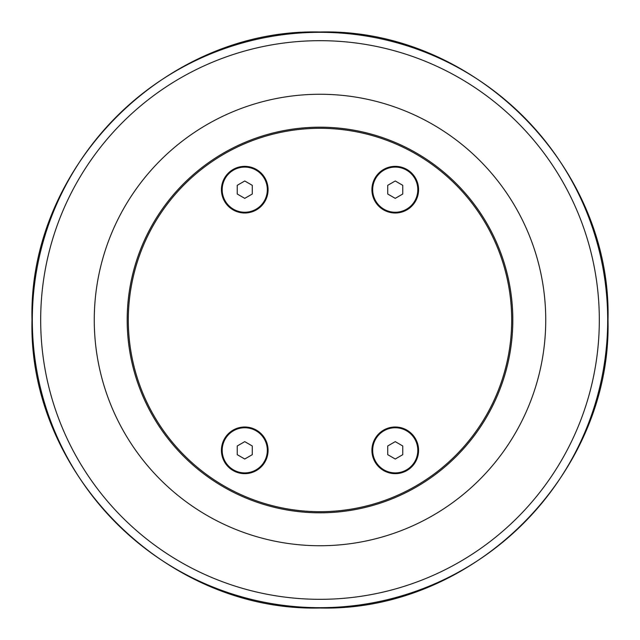 <?xml version="1.0" encoding="UTF-8"?>
<svg xmlns="http://www.w3.org/2000/svg" width="640" height="640" viewBox="0 0 640 640"><rect width="100%" height="100%" fill="white"/><g stroke="black" fill="none" stroke-linecap="round" stroke-linejoin="round"><path stroke-width="0.96" d="M237.232 194.016L237.232 185.328L244.752 180.984L252.28 185.328L252.28 194.016L244.752 198.36L237.232 194.016M267.328 189.672A22.576 22.576 0 0 1 244.752 212.248A22.576 22.576 0 0 1 222.184 189.672A22.576 22.576 0 0 1 244.752 167.096A22.576 22.576 0 0 1 267.328 189.672M244.752 166.536A23.136 23.136 0 0 0 224.72 201.24A23.136 23.136 0 0 0 264.792 201.24A23.136 23.136 0 0 0 244.752 166.536M237.232 454.672L237.232 445.984L244.752 441.64L252.28 445.984L252.28 454.672L244.752 459.016L237.232 454.672M267.328 450.328A22.576 22.576 0 0 1 244.752 472.904A22.576 22.576 0 0 1 222.184 450.328A22.576 22.576 0 0 1 244.752 427.752A22.576 22.576 0 0 1 267.328 450.328M244.752 427.192A23.136 23.136 0 0 0 224.72 461.896A23.136 23.136 0 0 0 264.792 461.896A23.136 23.136 0 0 0 244.752 427.192M387.72 454.672L387.72 445.984L395.248 441.64L402.768 445.984L402.768 454.672L395.248 459.016L387.72 454.672M417.816 450.328A22.576 22.576 0 0 1 395.248 472.904A22.576 22.576 0 0 1 372.672 450.328A22.576 22.576 0 0 1 395.248 427.752A22.576 22.576 0 0 1 417.816 450.328M395.248 427.192A23.136 23.136 0 0 0 375.208 461.896A23.136 23.136 0 0 0 415.28 461.896A23.136 23.136 0 0 0 395.248 427.192M387.72 194.016L387.72 185.328L395.248 180.984L402.768 185.328L402.768 194.016L395.248 198.36L387.72 194.016M417.816 189.672A22.576 22.576 0 0 1 395.248 212.248A22.576 22.576 0 0 1 372.672 189.672A22.576 22.576 0 0 1 395.248 167.096A22.576 22.576 0 0 1 417.816 189.672M395.248 166.536A23.136 23.136 0 0 0 375.208 201.24A23.136 23.136 0 0 0 415.28 201.24A23.136 23.136 0 0 0 395.248 166.536M512.816 320A192.816 192.816 0 0 0 320 127.184A192.816 192.816 0 0 0 127.184 320A192.816 192.816 0 0 0 320 512.816A192.816 192.816 0 0 0 512.816 320M244.752 473.656A23.328 23.328 0 0 1 224.552 438.664A23.328 23.328 0 0 1 264.952 438.664A23.328 23.328 0 0 1 244.752 473.656M244.752 213A23.328 23.328 0 0 1 224.552 178.008A23.328 23.328 0 0 1 264.952 178.008A23.328 23.328 0 0 1 244.752 213M395.248 473.656A23.328 23.328 0 0 1 375.048 438.664A23.328 23.328 0 0 1 415.448 438.664A23.328 23.328 0 0 1 395.248 473.656M395.248 213A23.328 23.328 0 0 1 375.048 178.008A23.328 23.328 0 0 1 415.448 178.008A23.328 23.328 0 0 1 395.248 213M511.688 320A191.688 191.688 0 0 1 224.16 486.008A191.688 191.688 0 0 1 224.16 153.992A191.688 191.688 0 0 1 511.688 320M94.264 320A225.736 225.736 0 0 0 320 545.736A225.736 225.736 0 0 0 545.736 320A225.736 225.736 0 0 0 320 94.264A225.736 225.736 0 0 0 94.264 320M40.68 320A279.32 279.32 0 0 1 320 40.68A279.32 279.32 0 0 1 599.32 320A279.32 279.32 0 0 1 320 599.32A279.32 279.32 0 0 1 40.68 320M320 607.688A287.688 287.688 0 0 0 607.688 320A287.688 287.688 0 0 0 320 32.312A287.688 287.688 0 0 0 32.312 320A287.688 287.688 0 0 0 320 607.688M320 608C166.112 611.968 28.032 473.888 32 320C28.032 166.112 166.112 28.032 320 32C473.888 28.032 611.968 166.112 608 320C611.952 473.912 473.912 611.952 320 608"/></g></svg>
